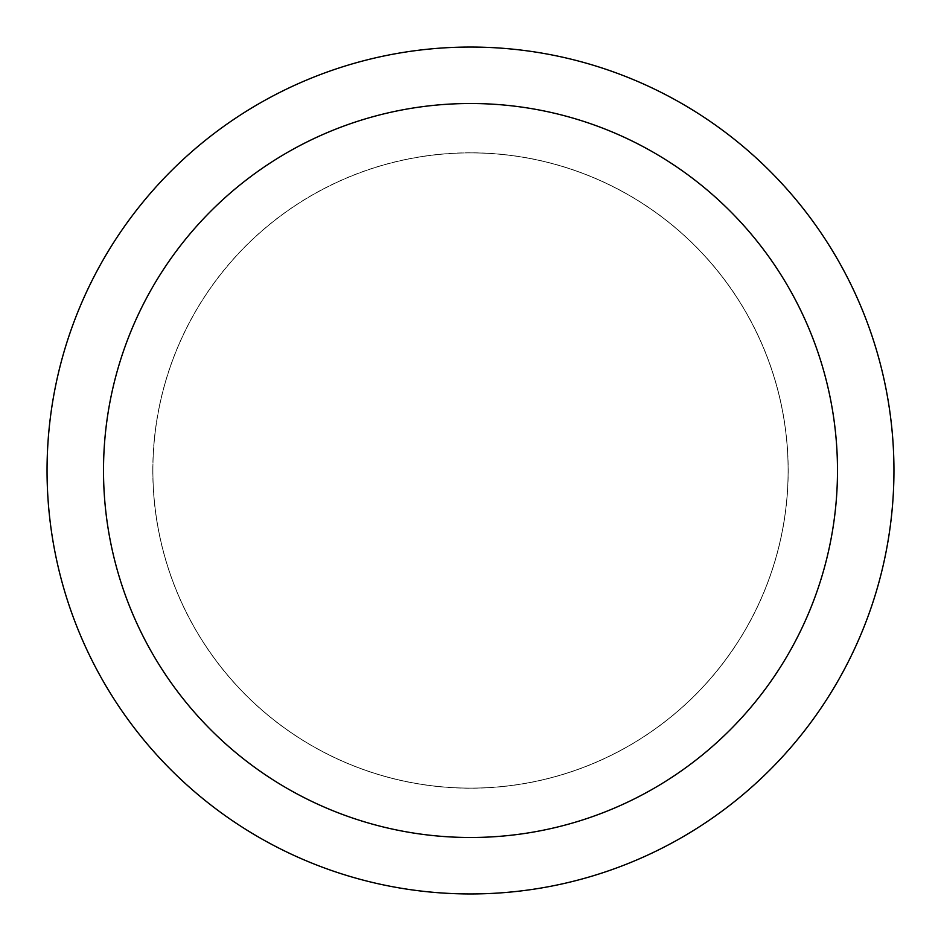 <?xml version="1.0" encoding="UTF-8"?>
<svg xmlns="http://www.w3.org/2000/svg" width="941" height="941" viewBox="0 0 941 941"><rect width="100%" height="100%" fill="white"/><g stroke="black" fill="none" stroke-linecap="round" stroke-linejoin="round"><path stroke-width="0.71" stroke-dasharray="4.71 3.53" d="M470.5 152.912A317.587 317.587 0 0 1 788.087 470.5A317.587 317.587 0 0 1 470.5 788.087A317.587 317.587 0 0 1 152.912 470.5A317.587 317.587 0 0 1 470.5 152.912A317.587 317.587 0 0 1 788.087 470.5A317.587 317.587 0 0 1 470.5 788.087A317.587 317.587 0 0 1 152.912 470.5A317.587 317.587 0 0 1 470.5 152.912M470.5 152.842A317.658 317.658 0 0 1 788.158 470.5A317.658 317.658 0 0 1 470.5 788.158A317.658 317.658 0 0 1 152.842 470.5A317.658 317.658 0 0 1 470.5 152.842M470.5 47.05A423.45 423.45 0 0 1 893.95 470.5A423.45 423.45 0 0 1 470.5 893.95A423.45 423.45 0 0 1 47.05 470.5A423.45 423.45 0 0 1 470.5 47.05M152.912 470.5A317.587 317.587 0 0 1 470.5 152.912A317.587 317.587 0 0 1 788.087 470.5A317.587 317.587 0 0 1 470.5 788.087A317.587 317.587 0 0 1 152.912 470.5M152.771 470.5A317.729 317.729 0 0 1 470.5 152.771A317.729 317.729 0 0 1 788.229 470.5A317.729 317.729 0 0 1 470.5 788.229A317.729 317.729 0 0 1 152.771 470.5"/><path stroke-width="1.41" d="M470.5 47.05A423.45 423.45 0 0 1 893.95 470.5A423.45 423.45 0 0 1 470.5 893.95A423.45 423.45 0 0 1 47.05 470.5A423.45 423.45 0 0 1 470.5 47.05M470.5 103.51A366.99 366.99 0 0 1 837.49 470.5A366.99 366.99 0 0 1 470.5 837.49A366.99 366.99 0 0 1 103.51 470.5A366.99 366.99 0 0 1 470.5 103.51"/></g></svg>
